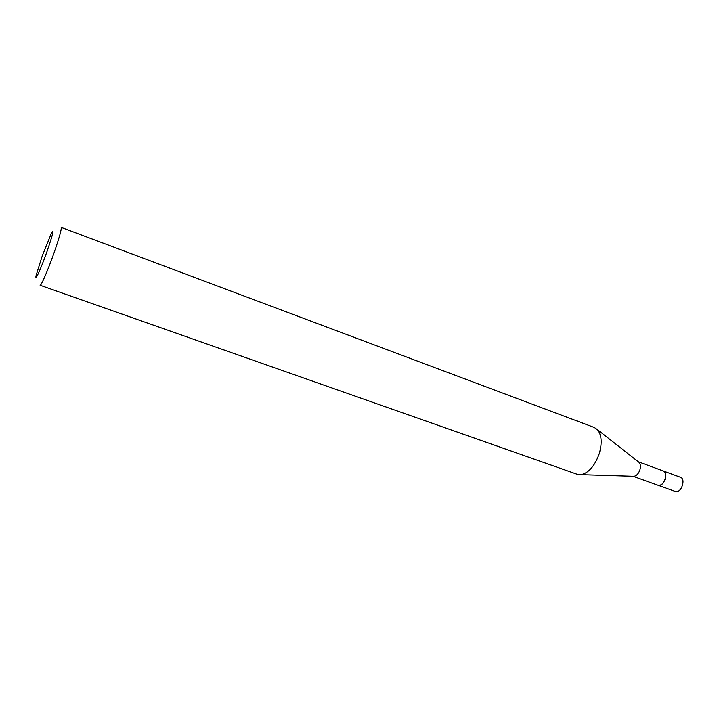 <?xml version="1.0" encoding="UTF-8"?>
<svg xmlns="http://www.w3.org/2000/svg" width="719" height="719" viewBox="0 0 719 719"><rect width="100%" height="100%" fill="white"/><g stroke="black" fill="none" stroke-linecap="round" stroke-linejoin="round"><path stroke-width="1.08" d="M638.31 461.778L663.161 470.909C665.524 472.158 666.207 474.855 665.21 478.998C663.439 483.671 661.022 485.747 657.948 485.244L633.044 476.275M662.972 470.837C665.488 471.97 666.243 474.693 665.228 479.007C663.367 483.833 660.878 485.882 657.759 485.172M638.391 461.85L639.146 462.434C640.521 464.123 640.782 466.577 639.919 469.795C638.607 473.569 636.666 475.735 634.095 476.311L633.142 476.284M594.298 427.481L597.462 429.665C601.614 434.878 602.252 442.751 599.376 453.285C595.026 465.66 588.933 472.787 581.105 474.657L577.276 474.297L40.12 285.272C41.019 286.126 47.661 270.874 53.566 254.22C59.237 237.98 61.771 229.028 61.169 227.375L594.298 427.481M42.322 255.712L51.606 232.731C54.392 228.282 52.766 234.825 46.708 252.369C40.561 269.706 34.359 282.98 36.229 275.018L42.322 255.712M658.343 485.37L675.671 491.589C681.351 493.216 686.115 478.917 680.453 477.263L663.179 470.9C668.769 472.518 663.943 486.961 658.343 485.37M639.146 462.434L597.462 429.665M634.095 476.311L581.105 474.657"/></g></svg>
